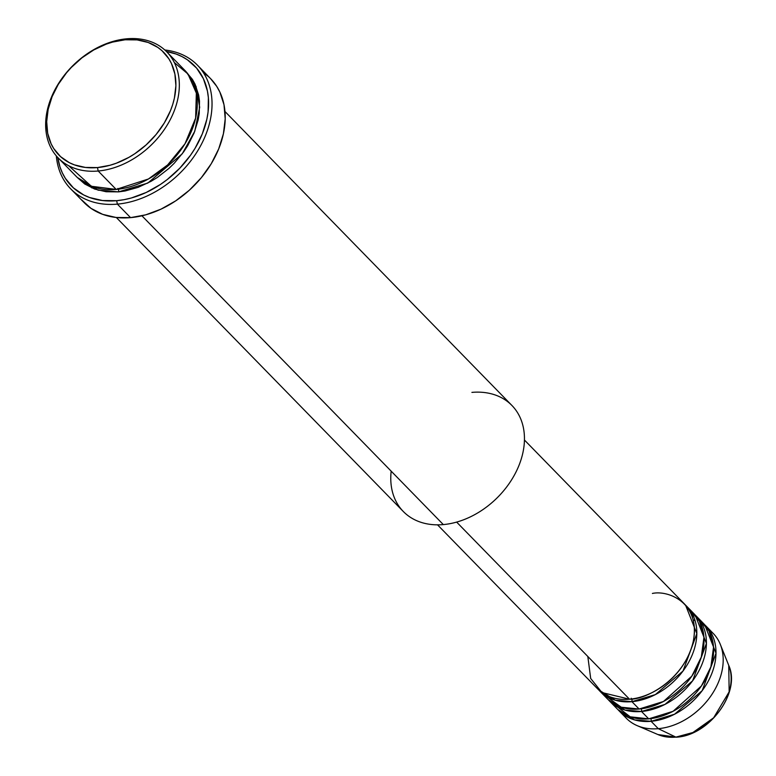 <?xml version="1.0" encoding="UTF-8"?>
<svg xmlns="http://www.w3.org/2000/svg" width="776" height="776" viewBox="0 0 776 776"><rect width="100%" height="100%" fill="white"/><g stroke="black" fill="none" stroke-linecap="round" stroke-linejoin="round"><path stroke-width="1.16" d="M619.083 710.835A60.712 44.62 135.7 0 1 617.919 709.574L634.593 719.905L651.103 721.311A60.712 44.62 135.7 0 1 619.083 710.835L626.271 718.207A60.712 44.62 -44.3 0 0 658.29 728.674L651.103 721.311L674.557 714.23L702.202 690.65L715.996 653.266L704.753 624.825A60.712 44.62 135.7 0 1 705.985 626.019A60.712 44.62 135.7 0 1 707.198 683.035A60.712 44.62 135.7 0 1 651.103 721.311A2.532 1.271 84.9 0 0 650.851 718.625A2.532 1.271 -95.1 0 1 651.103 721.311L658.29 728.674A60.712 44.62 -44.3 0 0 714.395 690.407A60.712 44.62 -44.3 0 0 713.173 633.381A60.712 44.62 -44.3 0 0 709.283 629.986A60.712 44.62 135.7 0 1 720.351 644.487A60.712 44.62 135.7 0 1 709.594 697.74A60.712 44.62 135.7 0 1 658.29 728.674L675.867 737.122A51.73 38.014 -44.3 0 0 719.585 710.767A51.73 38.014 -44.3 0 0 728.742 665.401L729.159 691.823L713.648 717.79L692.89 732.525L675.867 737.122A2.532 1.271 84.9 0 0 676.255 737.2A2.532 1.271 84.9 0 0 676.614 737.054M587.82 656.477L590.691 678.496L601.963 692.551L629.53 699.215A60.712 44.62 -44.3 0 0 685.635 660.939A60.712 44.62 -44.3 0 0 684.413 603.922L524.44 440.021M631.208 698.235A2.532 1.271 -95.1 0 1 631.926 701.669L615.417 700.262L598.742 689.932A60.712 44.62 135.7 0 0 599.906 691.193L607.104 698.555A60.712 44.62 -44.3 0 0 639.114 709.031A60.712 44.62 -44.3 0 0 695.218 670.765A60.712 44.62 -44.3 0 0 693.996 613.738A60.712 44.62 -44.3 0 0 690.116 610.343L699.457 621.169L703.929 637.426L701.31 657.039L691.794 676.177L663.47 701.485L639.114 709.031L631.926 701.669L639.114 709.031L621.246 707.217L603.796 694.598M609.5 701.019A60.712 44.62 135.7 0 0 641.51 711.485L664.974 704.414L692.609 680.824L706.412 643.44L695.16 614.999A60.712 44.62 135.7 0 1 696.392 616.192A60.712 44.62 135.7 0 1 697.614 673.219A60.712 44.62 135.7 0 1 641.51 711.485A2.532 1.271 84.9 0 0 641.257 708.798A2.532 1.271 -95.1 0 1 641.51 711.485L625 710.088L608.335 699.758A60.712 44.62 135.7 0 0 609.5 701.019L616.687 708.381A60.712 44.62 -44.3 0 0 648.707 718.857A60.712 44.62 -44.3 0 0 704.802 680.581A60.712 44.62 -44.3 0 0 703.59 623.564A60.712 44.62 -44.3 0 0 699.7 620.16L709.041 630.985L713.522 647.242L710.894 666.856L701.378 686.003L673.054 711.311L648.707 718.857L641.51 711.485L648.707 718.857L630.17 716.811L612.409 702.969M68.627 165.695L91.355 186.269L116.167 189.422L98.193 171.011A75.893 55.775 135.7 0 1 58.171 157.916A75.893 55.775 135.7 0 1 56.648 86.64A75.893 55.775 135.7 0 1 126.779 38.8L125.101 39.78A73.361 53.913 135.7 0 1 174.406 98.057A73.361 53.913 135.7 0 1 97.475 167.577L98.193 171.011A75.893 55.775 -44.3 0 0 177.782 99.095A75.893 55.775 -44.3 0 0 126.779 38.8A75.893 55.775 135.7 0 1 166.801 51.895A75.893 55.775 135.7 0 1 168.324 123.171A75.893 55.775 135.7 0 1 98.193 171.011L116.167 189.422A75.893 55.775 -44.3 0 0 186.298 141.581A75.893 55.775 -44.3 0 0 184.775 70.306L166.801 51.895M471.905 392.384A75.893 55.775 135.7 0 1 522.908 452.68A75.893 55.775 135.7 0 1 443.319 524.586A75.893 55.775 -44.3 0 0 513.45 476.755A75.893 55.775 -44.3 0 0 511.927 405.479L224.962 111.482M70.694 188.849A88.542 65.068 135.7 0 1 56.318 155.889A88.542 65.068 -44.3 0 0 117.38 204.127A88.542 65.068 135.7 0 1 70.694 188.849L83.876 202.352A88.542 65.068 -44.3 0 0 130.562 217.629L117.38 204.127L116.662 200.693A86.01 63.215 135.7 0 1 57.763 157.489L59.965 166.898L62.332 172.873L65.378 178.393L73.39 187.86L83.692 194.951L89.579 197.511L102.539 200.538L116.662 200.693L123.995 199.684L131.406 197.967L146.208 192.467L160.506 184.407L167.286 179.508L179.789 168.208L190.489 155.287L195.028 148.361L202.274 133.928L206.862 119.194L208.094 111.88L208.375 97.727L207.425 91.025L203.39 78.677L196.638 68.142L187.443 59.83L182.03 56.599L176.142 54.039L166.384 51.478A86.01 63.215 135.7 0 1 204.35 128.321A86.01 63.215 135.7 0 1 116.662 200.693L117.38 204.127A88.542 65.068 -44.3 0 0 208.308 127.565A88.542 65.068 -44.3 0 0 164.813 49.984A88.542 65.068 135.7 0 1 197.424 65.155A88.542 65.068 135.7 0 1 199.199 148.313A88.542 65.068 135.7 0 1 117.38 204.127L130.562 217.629A88.542 65.068 -44.3 0 0 212.381 161.815A88.542 65.068 -44.3 0 0 210.606 78.657A88.542 65.068 -44.3 0 0 203.341 72.566M118.321 189.198A2.532 1.271 -95.1 0 1 118.563 191.876L98.096 190.168L77.377 177.529L84.7 183.97L94.672 189.072L106.099 191.74L118.563 191.876A2.532 1.271 84.9 0 0 117.845 188.452M631.674 698.972A2.532 1.271 84.9 0 1 631.926 701.669L655.38 694.588L683.025 671.007L696.829 633.623L685.577 605.173A60.712 44.62 135.7 0 1 686.808 606.376A60.712 44.62 135.7 0 1 688.031 663.393A60.712 44.62 135.7 0 1 631.926 701.669A60.712 44.62 135.7 0 1 599.906 691.193M456.647 522.102L629.53 699.215L456.647 522.102M141.921 215.796L443.319 524.586L141.921 215.796M720.351 644.487L728.742 665.401C741.255 692.415 709.196 735.687 676.245 737.2A2.532 1.271 -95.1 0 1 675.867 737.122L657.903 734.542A51.73 38.014 -44.3 0 0 675.867 737.122L658.29 728.674A60.712 44.62 135.7 0 1 637.193 725.647A60.712 44.62 135.7 0 1 622.973 714.24M125.101 39.78L112.52 42.098L106.186 44.154L93.721 49.965L81.926 57.841L71.266 67.483L66.484 72.847L58.258 84.409L52.079 96.719L48.17 109.29L46.686 121.648L47.685 133.317L51.129 143.851L53.738 148.555L60.567 156.636L69.355 162.679L74.37 164.861L85.428 167.441L97.475 167.577L110.056 165.249L116.39 163.193L128.855 157.382L134.869 153.687L146.15 144.889L156.092 134.51L164.318 122.938L170.497 110.638L172.747 104.353L174.406 98.057L175.89 85.699L174.891 74.03L171.447 63.506L168.848 58.792L162.009 50.721L157.838 47.423L148.206 42.486L137.148 39.906L125.101 39.78L126.779 38.8A75.893 55.775 -44.3 0 0 47.191 110.716A75.893 55.775 -44.3 0 0 98.193 171.011L97.475 167.577A73.361 53.913 135.7 0 1 48.17 109.29A73.361 53.913 135.7 0 1 125.101 39.78M58.171 157.916L76.155 176.336A75.893 55.775 -44.3 0 0 116.167 189.422L148.41 179.004L167.635 164.929L184.979 143.803L195.63 118.088L196.347 93.13L187.967 73.992L174.319 62.526M185.328 70.994L192.399 79.346L195.086 84.215L198.656 95.108L199.49 101.026L199.238 113.509L198.152 119.96L194.107 132.968L187.714 145.704L183.708 151.815L174.261 163.222L168.925 168.411L157.247 177.51L151.029 181.332L138.138 187.346L125.033 190.993L118.563 191.876L147.779 183.088L182.244 153.813L194.795 131.222L199.684 107.263L196.047 86.398L185.949 71.557M203.428 72.614L208.453 76.591M210.548 78.609L216.698 86.34L219.841 92.024L224.002 104.731L225.205 118.815L223.41 133.724L218.696 148.905L211.237 163.755L201.314 177.714L189.315 190.246L175.696 200.868L160.981 209.161L145.743 214.826L130.562 217.629L116.022 217.464L102.684 214.351L91.054 208.395L81.587 199.83M116.342 217.503L403.307 511.5A75.893 55.775 -44.3 0 0 443.319 524.586A75.893 55.775 135.7 0 1 391.182 471.178M437.538 524.848L597.51 688.739A60.712 44.62 -44.3 0 0 629.53 699.215C644.352 699.981 684.025 680.882 693.201 641.684C700.951 602.603 668.136 589.964 652.393 593.446M691.6 615.038L693.385 616.736M90.482 185.92L91.762 187.899M686.808 606.376L693.996 613.738M197.424 65.155L210.606 78.657M705.985 626.019L713.173 633.381M696.392 616.192L703.59 623.564M637.193 725.647L657.903 734.542L676.245 737.2M695.121 620.742L693.143 619.791"/></g></svg>
